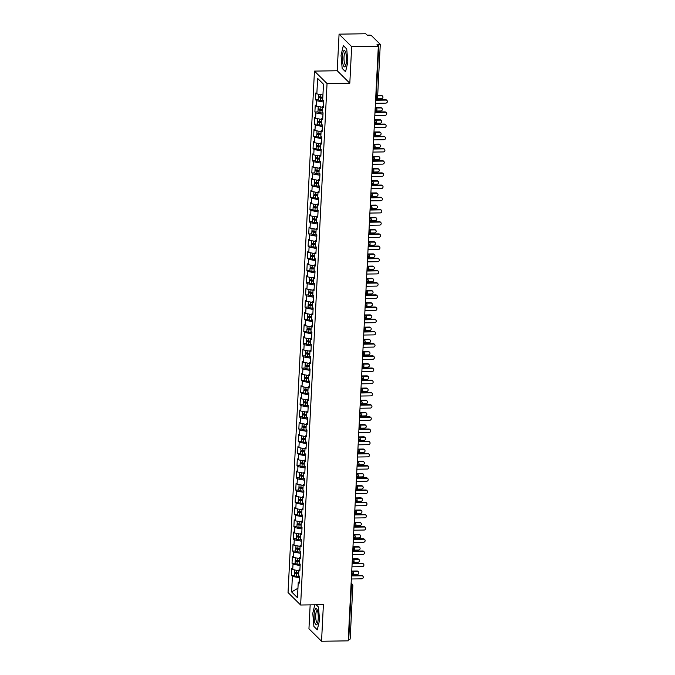<?xml version="1.0" encoding="UTF-8"?>
<svg xmlns="http://www.w3.org/2000/svg" width="675" height="675" viewBox="0 0 675 675"><rect width="100%" height="100%" fill="white"/><g stroke="black" fill="none" stroke-linecap="round" stroke-linejoin="round"><path stroke-width="1.01" d="M339.069 34.155L365.74 33.75L367.149 35.151L369.098 35.125A1.89 0.456 2.9 0 1 371.402 35.564L380.211 44.288A1.89 0.456 2.9 0 1 380.278 44.415L377.57 97.748A1.89 0.456 2.9 0 1 376.161 98.12L378.861 44.786L376.912 44.812L378.329 46.221L351.667 46.626L339.069 34.155L337.222 70.748L314.449 71.103L288.039 592.54L300.628 605.011L327.046 83.565L314.449 71.103M310.163 604.859L308.948 628.779L321.545 641.25L348.207 640.845L378.329 46.221M291.414 575.454L292.393 576.416L291.608 591.908L297.464 597.704L298.249 582.221L299.219 583.183L299.565 576.357L298.595 575.387L298.865 570.021L299.843 570.983L300.189 564.157L299.211 563.186L299.481 557.82L300.459 558.79L300.805 551.956L299.827 550.994L300.097 545.628L301.075 546.59L301.421 539.764L300.442 538.793L300.721 533.427L301.691 534.398L302.037 527.563L301.067 526.601L301.337 521.227L302.316 522.197L302.662 515.362L301.683 514.401L301.953 509.034L302.932 509.996L303.277 503.17L302.299 502.2L302.569 496.834L303.548 497.804L303.893 490.97L302.915 490.008L303.193 484.642L304.163 485.603L304.509 478.778L303.539 477.807L303.809 472.441L304.779 473.403L305.125 466.577L304.155 465.607L304.425 460.24L305.404 461.211L305.75 454.376L304.771 453.414L305.041 448.048L306.02 449.01L306.366 442.184L305.387 441.214L305.657 435.847L306.636 436.818L306.982 429.983L306.003 429.022L306.281 423.647L307.252 424.617L307.598 417.783L306.627 416.821L306.897 411.455L307.876 412.417L308.222 405.591L307.243 404.62L307.513 399.254L308.492 400.224L308.838 393.39L307.859 392.428L308.129 387.062L309.108 388.024L309.454 381.198L308.475 380.227L308.753 374.861L309.724 375.832L310.07 368.997L309.099 368.027L309.369 362.661L310.348 363.631L310.694 356.797L309.715 355.835L309.985 350.468L310.964 351.43L311.31 344.604L310.331 343.634L310.601 338.268L311.58 339.238L311.926 332.404L310.947 331.442L311.226 326.076L312.196 327.038L312.542 320.212L311.572 319.241L311.842 313.875L312.812 314.837L313.158 308.011L312.188 307.041L312.457 301.674L313.436 302.645L313.782 295.81L312.803 294.848L313.073 289.482L314.052 290.444L314.398 283.618L313.419 282.648L313.689 277.282L314.668 278.252L315.014 271.418L314.035 270.456L314.314 265.081L315.284 266.051L315.63 259.217L314.66 258.255L314.93 252.889L315.908 253.851L316.254 247.025L315.276 246.054L315.546 240.688L316.524 241.658L316.87 234.824L315.892 233.862L316.162 228.496L317.14 229.458L317.486 222.632L316.507 221.662L316.786 216.295L317.756 217.257L318.102 210.431L317.132 209.461L317.402 204.095L318.381 205.065L318.727 198.231L317.748 197.269L318.018 191.903L318.997 192.864L319.343 186.038L318.364 185.068L318.634 179.702L319.613 180.672L319.958 173.838L318.98 172.876L319.258 167.501L320.228 168.472L320.574 161.637L319.604 160.675L319.874 155.309L320.844 156.271L321.19 149.445L320.22 148.475L320.49 143.108L321.469 144.079L321.815 137.244L320.836 136.282L321.106 130.916L322.085 131.878L322.431 125.052L321.452 124.082L321.722 118.716L322.701 119.686L323.047 112.852L322.076 111.881L322.346 106.515L323.317 107.485L323.663 100.651L322.692 99.689L323.477 84.198L317.621 78.401L316.837 93.892L315.858 92.922L315.512 99.757L316.491 100.718L316.221 106.085L315.242 105.123L314.896 111.949L315.875 112.919L315.596 118.285L314.626 117.323L314.28 124.149L315.25 125.12L314.98 130.486L314.002 129.516L313.656 136.35L314.634 137.312L314.364 142.678L313.386 141.716L313.04 148.542L314.018 149.512L313.748 154.879L312.77 153.908L312.424 160.743L313.402 161.705L313.124 167.071L312.154 166.109L311.808 172.943L312.778 173.905L312.508 179.272L311.529 178.31L311.183 185.136L312.162 186.106L311.892 191.472L310.913 190.502L310.567 197.336L311.546 198.298L311.276 203.664L310.298 202.703L309.952 209.528L310.93 210.499L310.652 215.865L309.682 214.895L309.336 221.729L310.306 222.699L310.036 228.066L309.066 227.095L308.72 233.93L309.69 234.892L309.42 240.258L308.441 239.296L308.095 246.122L309.074 247.092L308.804 252.458L307.825 251.488L307.479 258.323L308.458 259.284L308.188 264.651L307.209 263.689L306.863 270.515L307.842 271.485L307.564 276.851L306.593 275.889L306.248 282.715L307.218 283.686L306.948 289.052L305.969 288.082L305.623 294.916L306.602 295.878L306.332 301.244L305.353 300.282L305.007 307.108L305.986 308.078L305.716 313.445L304.737 312.474L304.391 319.309L305.37 320.271L305.092 325.645L304.121 324.675L303.775 331.509L304.746 332.471L304.476 337.837L303.497 336.876L303.151 343.702L304.13 344.672L303.86 350.038L302.881 349.068L302.535 355.902L303.514 356.864L303.244 362.23L302.265 361.268L301.919 368.094L302.898 369.065L302.619 374.431L301.649 373.469L301.303 380.295L302.273 381.265L302.003 386.632L301.033 385.661L300.687 392.496L301.657 393.457L301.387 398.824L300.409 397.862L300.063 404.688L301.042 405.658L300.772 411.024L299.793 410.054L299.447 416.888L300.426 417.85L300.156 423.225L299.177 422.255L298.831 429.089L299.801 430.051L299.531 435.417L298.561 434.455L298.215 441.281L299.185 442.252L298.915 447.618L297.937 446.648L297.591 453.482L298.569 454.444L298.299 459.81L297.321 458.848L296.975 465.674L297.953 466.644L297.683 472.011L296.705 471.04L296.359 477.875L297.337 478.845L297.059 484.211L296.089 483.241L295.743 490.075L296.713 491.037L296.443 496.403L295.464 495.442L295.118 502.267L296.097 503.238L295.827 508.604L294.848 507.634L294.502 514.468L295.481 515.43L295.211 520.796L294.233 519.834L293.887 526.66L294.865 527.631L294.587 532.997L293.617 532.035L293.271 538.861L294.241 539.831L293.971 545.197L293.001 544.227L292.655 551.062L293.625 552.023L293.355 557.39L292.376 556.428L292.03 563.254L293.009 564.224L292.739 569.59L291.76 568.62L291.414 575.454L294.477 575.404M292.739 569.59L298.831 570.755M293.009 564.224L300.113 565.583M298.249 582.221L299.287 581.833M293.355 557.39L299.447 558.554M293.625 552.023L300.729 553.382M298.865 570.021L299.911 569.641M293.971 545.197L300.063 546.362M294.241 539.831L301.345 541.19M299.481 557.82L300.527 557.44M294.587 532.997L300.679 534.161M294.865 527.631L301.97 528.989M300.097 545.628L301.143 545.24M295.211 520.796L301.295 521.961M295.481 515.43L302.586 516.788M300.721 533.427L301.759 533.048M295.827 508.604L301.919 509.768M296.097 503.238L303.202 504.596M301.337 521.227L302.383 520.847M296.443 496.403L302.535 497.568M296.713 491.037L303.817 492.396M301.953 509.034L302.999 508.655M297.059 484.211L303.151 485.376M297.337 478.845L304.442 480.203M302.569 496.834L303.615 496.454M297.683 472.011L303.767 473.175M297.953 466.644L305.058 468.003M303.193 484.642L304.231 484.253M298.299 459.81L304.391 460.974M298.569 454.444L305.674 455.802M303.809 472.441L304.855 472.061M298.915 447.618L305.007 448.782M299.185 442.252L306.29 443.61M304.425 460.24L305.471 459.861M299.531 435.417L305.623 436.582M299.801 430.051L306.914 431.409M305.041 448.048L306.087 447.66M300.156 423.225L306.239 424.389M300.426 417.85L307.53 419.209M305.657 435.847L306.703 435.468M300.772 411.024L306.863 412.189M301.042 405.658L308.146 407.017M306.281 423.647L307.319 423.267M301.387 398.824L307.479 399.988M301.657 393.457L308.762 394.816M306.897 411.455L307.943 411.075M302.003 386.632L308.095 387.796M302.273 381.265L309.386 382.624M307.513 399.254L308.559 398.874M302.619 374.431L308.711 375.595M302.898 369.065L310.002 370.423M308.129 387.062L309.175 386.674M303.244 362.23L309.327 363.395M303.514 356.864L310.618 358.223M308.753 374.861L309.791 374.482M303.86 350.038L309.952 351.202M304.13 344.672L311.234 346.03M309.369 362.661L310.416 362.281M304.476 337.837L310.567 339.002M304.746 332.471L311.85 333.83M309.985 350.468L311.032 350.08M305.092 325.645L311.183 326.81M305.37 320.271L312.474 321.629M310.601 338.268L311.648 337.888M305.716 313.445L311.799 314.609M305.986 308.078L313.09 309.437M311.226 326.076L312.263 325.688M306.332 301.244L312.424 302.408M306.602 295.878L313.706 297.236M311.842 313.875L312.888 313.495M306.948 289.052L313.04 290.216M307.218 283.686L314.322 285.044M312.457 301.674L313.504 301.295M307.564 276.851L313.656 278.016M307.842 271.485L314.947 272.843M313.073 289.482L314.12 289.094M308.188 264.651L314.272 265.815M308.458 259.284L315.562 260.643M313.689 277.282L314.736 276.902M308.804 252.458L314.896 253.623M309.074 247.092L316.178 248.451M314.314 265.081L315.352 264.701M309.42 240.258L315.512 241.422M309.69 234.892L316.794 236.25M314.93 252.889L315.976 252.509M310.036 228.066L316.128 229.23M310.306 222.699L317.419 224.058M315.546 240.688L316.592 240.308M310.652 215.865L316.744 217.029M310.93 210.499L318.035 211.857M316.162 228.496L317.208 228.108M311.276 203.664L317.36 204.829M311.546 198.298L318.651 199.657M316.786 216.295L317.824 215.916M311.892 191.472L317.984 192.637M312.162 186.106L319.267 187.464M317.402 204.095L318.448 203.715M312.508 179.272L318.6 180.436M312.778 173.905L319.882 175.264M318.018 191.903L319.064 191.514M313.124 167.071L319.216 168.244M313.402 161.705L320.507 163.063M318.634 179.702L319.68 179.322M313.748 154.879L319.832 156.043M314.018 149.512L321.123 150.871M319.258 167.501L320.296 167.122M314.364 142.678L320.456 143.843M314.634 137.312L321.739 138.67M319.874 155.309L320.92 154.929M314.98 130.486L321.072 131.65M315.25 125.12L322.355 126.478M320.49 143.108L321.536 142.729M315.596 118.285L321.688 119.45M315.875 112.919L322.979 114.278M321.106 130.916L322.152 130.528M316.221 106.085L322.304 107.249M316.491 100.718L323.595 102.077M321.722 118.716L322.768 118.336M378.861 44.786A1.89 0.456 2.9 0 0 380.278 44.415M316.837 93.892L322.928 95.057M317.621 78.401L323.46 84.409M322.346 106.515L323.384 106.135M350.089 638.913A1.89 0.456 -177.1 0 1 350.148 639.039A1.89 0.456 -177.1 0 1 348.739 639.411L348.275 639.419M337.222 70.748L349.81 83.219L351.667 46.626M349.81 83.219L327.046 83.565M321.545 641.25L323.392 604.657L300.628 605.011M345.566 71.778L347.844 62.058L346.722 48.963L343.322 45.605L341.044 55.325L342.166 68.411L345.566 71.778L342.166 68.411L341.044 55.325L343.322 45.605L346.722 48.963L347.844 62.058L345.566 71.778M318.448 607.002L316.195 604.766L318.448 607.002L319.57 620.089L318.448 607.002M317.292 629.809L319.57 620.089L317.292 629.809L313.9 626.442L317.292 629.809M312.778 613.356L313.9 626.442L312.778 613.356L314.778 604.792L312.778 613.356M291.608 591.908L297.945 588.229M292.393 576.416L299.498 577.775M315.512 99.757L318.575 99.706M376.895 109.882A1.89 0.456 -177.1 0 1 376.954 110.008A1.89 0.456 -177.1 0 1 375.536 110.379L375.081 110.379M375.19 108.118A1.89 0.481 89.1 0 1 375.536 110.379A1.89 0.481 89.1 0 1 375.098 111.738C375.992 111.021 375.114 113.071 376.954 110.008L376.954 110.008A1.89 1.89 0 0 0 376.397 108.565L375.233 107.409M314.896 111.949L317.95 111.907M314.28 124.149L317.334 124.099M313.656 136.35L316.718 136.299M313.04 148.542L316.102 148.5M312.424 160.743L315.478 160.692M311.808 172.943L314.862 172.893M311.183 185.136L314.246 185.093M310.567 197.336L313.63 197.286M309.952 209.528L313.014 209.486M309.336 221.729L312.39 221.678M308.72 233.93L311.774 233.879M308.095 246.122L311.158 246.08M307.479 258.323L310.542 258.272M306.863 270.515L309.918 270.473M306.248 282.715L309.302 282.673M305.623 294.916L308.686 294.865M305.007 307.108L308.07 307.066M304.391 319.309L307.446 319.258M303.775 331.509L306.83 331.459M303.151 343.702L306.214 343.659M302.535 355.902L305.598 355.852M301.919 368.094L304.982 368.052M301.303 380.295L304.358 380.244M300.687 392.496L303.742 392.445M300.063 404.688L303.126 404.646M299.447 416.888L302.51 416.838M298.831 429.089L301.885 429.038M298.215 441.281L301.269 441.239M297.591 453.482L300.653 453.431M296.975 465.674L300.038 465.632M296.359 477.875L299.413 477.824M295.743 490.075L298.797 490.025M295.118 502.267L298.181 502.225M294.502 514.468L297.565 514.417M293.887 526.66L296.941 526.618M293.271 538.861L296.325 538.819M292.655 551.062L295.709 551.011M292.03 563.254L295.093 563.212M376.27 122.074A1.89 0.456 -177.1 0 1 376.329 122.2A1.89 0.456 -177.1 0 1 374.92 122.572L374.456 122.58M374.574 120.319A1.89 0.481 89.1 0 1 374.92 122.572A1.89 0.481 89.1 0 1 374.482 123.93C375.376 123.221 374.498 125.272 376.329 122.209A1.89 0.456 -177.1 0 1 376.329 122.209A1.89 1.89 0 0 0 375.773 120.766L374.608 119.61M375.654 134.274A1.89 0.456 -177.1 0 1 375.713 134.401A1.89 0.456 -177.1 0 1 374.304 134.772L373.84 134.781M373.958 132.511A1.89 0.481 89.1 0 1 374.304 134.772A1.89 0.481 89.1 0 1 373.866 136.131C374.76 135.422 373.882 137.472 375.713 134.401L375.713 134.401A1.89 1.89 0 0 0 375.157 132.958L373.992 131.811M375.038 146.475A1.89 0.456 -177.1 0 1 375.098 146.593A1.89 0.456 -177.1 0 1 373.68 146.964L373.224 146.973M373.343 144.712A1.89 0.481 89.1 0 1 373.68 146.964A1.89 0.481 89.1 0 1 373.241 148.331C374.144 147.614 373.267 149.664 375.098 146.602A1.89 0.456 -177.1 0 1 375.098 146.602A1.89 1.89 0 0 0 374.541 145.159L373.376 144.003M374.423 158.667A1.89 0.456 -177.1 0 1 374.482 158.794A1.89 0.456 -177.1 0 1 373.064 159.165L372.608 159.173M372.718 156.912A1.89 0.481 89.1 0 1 373.064 159.165A1.89 0.481 89.1 0 1 372.625 160.523C373.52 159.815 372.642 161.865 374.482 158.794L374.482 158.794A1.89 1.89 0 0 0 373.925 157.359L372.76 156.203M373.798 170.868A1.89 0.456 -177.1 0 1 373.866 170.994A1.89 0.456 -177.1 0 1 372.448 171.366L371.993 171.374M372.102 169.104A1.89 0.481 89.1 0 1 372.448 171.366A1.89 0.481 89.1 0 1 372.009 172.724C372.904 172.007 372.026 174.057 373.866 170.994L373.866 170.994A1.89 1.89 0 0 0 373.3 169.552L372.136 168.404M373.182 183.068A1.89 0.456 -177.1 0 1 373.241 183.187A1.89 0.456 -177.1 0 1 371.832 183.558L371.368 183.566M371.486 181.305A1.89 0.481 89.1 0 1 371.832 183.558A1.89 0.481 89.1 0 1 371.393 184.925C372.288 184.207 371.41 186.258 373.241 183.195A1.89 0.456 -177.1 0 1 373.241 183.195A1.89 1.89 0 0 0 372.684 181.752L371.52 180.596M372.566 195.261A1.89 0.456 -177.1 0 1 372.625 195.387A1.89 0.456 -177.1 0 1 371.208 195.758L370.752 195.767M370.87 193.497A1.89 0.481 89.1 0 1 371.208 195.758A1.89 0.481 89.1 0 1 370.769 197.117C371.672 196.408 370.794 198.458 372.625 195.387L372.625 195.387A1.89 1.89 0 0 0 372.068 193.944L370.904 192.797M371.95 207.461A1.89 0.456 -177.1 0 1 372.009 207.579A1.89 0.456 -177.1 0 1 372.009 207.588A1.89 0.456 -177.1 0 1 370.592 207.959L370.136 207.959M371.334 219.653A1.89 0.456 -177.1 0 1 371.393 219.78A1.89 0.456 -177.1 0 1 369.976 220.151L369.52 220.16M369.63 217.898A1.89 0.481 89.1 0 1 369.976 220.151A1.89 0.481 89.1 0 1 369.537 221.51C370.432 220.801 369.554 222.851 371.393 219.788A1.89 0.456 -177.1 0 1 371.393 219.788A1.89 1.89 0 0 0 370.837 218.346L369.664 217.19M370.71 231.854A1.89 0.456 -177.1 0 1 370.769 231.981A1.89 0.456 -177.1 0 1 369.36 232.352L368.896 232.36M369.014 230.091A1.89 0.481 89.1 0 1 369.36 232.352A1.89 0.481 89.1 0 1 368.921 233.71C369.816 233.002 368.938 235.052 370.769 231.981L370.769 231.981A1.89 1.89 0 0 0 370.212 230.538L369.048 229.39M370.094 244.055A1.89 0.456 -177.1 0 1 370.153 244.173A1.89 0.456 -177.1 0 1 368.744 244.544L368.28 244.552M368.398 242.291A1.89 0.481 89.1 0 1 368.744 244.544A1.89 0.481 89.1 0 1 368.297 245.911C369.2 245.194 368.322 247.244 370.153 244.181A1.89 0.456 -177.1 0 1 370.153 244.181A1.89 1.89 0 0 0 369.596 242.738L368.432 241.582M369.478 256.247A1.89 0.456 -177.1 0 1 369.537 256.373A1.89 0.456 -177.1 0 1 368.12 256.745L367.664 256.753M367.782 254.492A1.89 0.481 89.1 0 1 368.12 256.745A1.89 0.481 89.1 0 1 367.681 258.103C368.584 257.394 367.706 259.445 369.537 256.373L369.537 256.373A1.89 1.89 0 0 0 368.98 254.939L367.816 253.783M368.862 268.448A1.89 0.456 -177.1 0 1 368.921 268.574A1.89 0.456 -177.1 0 1 367.504 268.945L367.048 268.945M367.158 266.684A1.89 0.481 89.1 0 1 367.504 268.945A1.89 0.481 89.1 0 1 367.065 270.304C367.959 269.587 367.082 271.637 368.921 268.574L368.921 268.574A1.89 1.89 0 0 0 368.364 267.131L367.2 265.975M368.238 280.648A1.89 0.456 -177.1 0 1 368.297 280.766A1.89 0.456 -177.1 0 1 366.888 281.137L366.424 281.146M366.542 278.885A1.89 0.481 89.1 0 1 366.888 281.137A1.89 0.481 89.1 0 1 366.449 282.496C367.343 281.787 366.466 283.837 368.297 280.775A1.89 0.456 -177.1 0 1 368.297 280.775A1.89 1.89 0 0 0 367.74 279.332L366.576 278.176M367.622 292.84A1.89 0.456 -177.1 0 1 367.681 292.967A1.89 0.456 -177.1 0 1 366.272 293.338L365.808 293.347M365.926 291.077A1.89 0.481 89.1 0 1 366.272 293.338A1.89 0.481 89.1 0 1 365.833 294.697C366.727 293.988 365.85 296.038 367.681 292.967L367.681 292.967A1.89 1.89 0 0 0 367.124 291.524L365.96 290.377M367.006 305.041A1.89 0.456 -177.1 0 1 367.065 305.159A1.89 0.456 -177.1 0 1 367.065 305.168A1.89 0.456 -177.1 0 1 365.648 305.539L365.192 305.539M366.39 317.233A1.89 0.456 -177.1 0 1 366.449 317.36A1.89 0.456 -177.1 0 1 365.032 317.731L364.576 317.739M364.686 315.478A1.89 0.481 89.1 0 1 365.032 317.731A1.89 0.481 89.1 0 1 364.593 319.089C365.487 318.381 364.61 320.431 366.449 317.368A1.89 0.456 -177.1 0 1 366.449 317.368A1.89 1.89 0 0 0 365.892 315.925L364.728 314.769M365.766 329.434A1.89 0.456 -177.1 0 1 365.833 329.56A1.89 0.456 -177.1 0 1 364.416 329.932L363.96 329.94M364.07 327.67A1.89 0.481 89.1 0 1 364.416 329.932A1.89 0.481 89.1 0 1 363.977 331.29C364.871 330.581 363.994 332.632 365.833 329.56L365.833 329.56A1.89 1.89 0 0 0 365.268 328.118L364.103 326.97M365.15 341.634A1.89 0.456 -177.1 0 1 365.209 341.752A1.89 0.456 -177.1 0 1 363.8 342.124L363.336 342.132M363.454 339.871A1.89 0.481 89.1 0 1 363.8 342.124A1.89 0.481 89.1 0 1 363.361 343.491C364.255 342.773 363.378 344.824 365.209 341.761A1.89 0.456 -177.1 0 1 365.209 341.761A1.89 1.89 0 0 0 364.652 340.318L363.488 339.162M364.534 353.827A1.89 0.456 -177.1 0 1 364.593 353.953A1.89 0.456 -177.1 0 1 363.175 354.324L362.72 354.333M362.838 352.063A1.89 0.481 89.1 0 1 363.175 354.324A1.89 0.481 89.1 0 1 362.737 355.683C363.639 354.974 362.762 357.024 364.593 353.953L364.593 353.953A1.89 1.89 0 0 0 364.036 352.519L362.872 351.363M363.918 366.027A1.89 0.456 -177.1 0 1 363.977 366.154A1.89 0.456 -177.1 0 1 362.559 366.525L362.104 366.525M362.213 364.264A1.89 0.481 89.1 0 1 362.559 366.525A1.89 0.481 89.1 0 1 362.121 367.883C363.015 367.166 362.146 369.217 363.977 366.154L363.977 366.154A1.89 1.89 0 0 0 363.42 364.711L362.256 363.555M363.302 378.228A1.89 0.456 -177.1 0 1 363.361 378.346A1.89 0.456 -177.1 0 1 361.943 378.717L361.488 378.726M361.598 376.464A1.89 0.481 89.1 0 1 361.943 378.717A1.89 0.481 89.1 0 1 361.505 380.076C362.399 379.367 361.522 381.417 363.361 378.354A1.89 0.456 -177.1 0 1 363.361 378.354A1.89 1.89 0 0 0 362.804 376.912L361.631 375.756M362.677 390.42A1.89 0.456 -177.1 0 1 362.737 390.547A1.89 0.456 -177.1 0 1 361.327 390.918L360.863 390.926M360.982 388.657A1.89 0.481 89.1 0 1 361.327 390.918A1.89 0.481 89.1 0 1 360.889 392.276C361.783 391.567 360.906 393.618 362.737 390.547L362.737 390.547A1.89 1.89 0 0 0 362.18 389.104L361.015 387.956M362.062 402.621A1.89 0.456 -177.1 0 1 362.121 402.739A1.89 0.456 -177.1 0 1 362.121 402.747A1.89 0.456 -177.1 0 1 360.712 403.11L360.248 403.118M361.446 414.813A1.89 0.456 -177.1 0 1 361.505 414.939A1.89 0.456 -177.1 0 1 360.087 415.311L359.632 415.319M359.741 413.058A1.89 0.481 89.1 0 1 360.087 415.311A1.89 0.481 89.1 0 1 359.648 416.669C360.543 415.96 359.674 418.011 361.505 414.939L361.505 414.939A1.89 1.89 0 0 0 360.948 413.505L359.783 412.349M360.83 427.013A1.89 0.456 -177.1 0 1 360.889 427.14A1.89 0.456 -177.1 0 1 359.471 427.511L359.016 427.52M359.125 425.25A1.89 0.481 89.1 0 1 359.471 427.511A1.89 0.481 89.1 0 1 359.032 428.87C359.927 428.152 359.049 430.203 360.889 427.14L360.889 427.14A1.89 1.89 0 0 0 360.332 425.697L359.168 424.55M360.205 439.214A1.89 0.456 -177.1 0 1 360.264 439.332A1.89 0.456 -177.1 0 1 358.855 439.703L358.391 439.712M358.509 437.451A1.89 0.481 89.1 0 1 358.855 439.703A1.89 0.481 89.1 0 1 358.417 441.07C359.311 440.353 358.433 442.403 360.264 439.341A1.89 0.456 -177.1 0 1 360.264 439.341A1.89 1.89 0 0 0 359.707 437.898L358.543 436.742M359.589 451.406A1.89 0.456 -177.1 0 1 359.648 451.533A1.89 0.456 -177.1 0 1 358.239 451.904L357.775 451.913M357.893 449.643A1.89 0.481 89.1 0 1 358.239 451.904A1.89 0.481 89.1 0 1 357.792 453.263C358.695 452.554 357.817 454.604 359.648 451.533L359.648 451.533A1.89 1.89 0 0 0 359.092 450.09L357.927 448.943M358.973 463.607A1.89 0.456 -177.1 0 1 359.032 463.725A1.89 0.456 -177.1 0 1 357.615 464.105L357.159 464.105M357.277 461.843A1.89 0.481 89.1 0 1 357.615 464.105A1.89 0.481 89.1 0 1 357.176 465.463C358.079 464.746 357.202 466.796 359.032 463.733A1.89 0.456 -177.1 0 1 359.032 463.733A1.89 1.89 0 0 0 358.476 462.291L357.311 461.135M358.358 475.799A1.89 0.456 -177.1 0 1 358.417 475.926A1.89 0.456 -177.1 0 1 356.999 476.297L356.543 476.305M356.653 474.044A1.89 0.481 89.1 0 1 356.999 476.297A1.89 0.481 89.1 0 1 356.56 477.655C357.455 476.947 356.577 478.997 358.417 475.934A1.89 0.456 -177.1 0 1 358.417 475.934A1.89 1.89 0 0 0 357.86 474.491L356.695 473.335M357.733 488A1.89 0.456 -177.1 0 1 357.801 488.126A1.89 0.456 -177.1 0 1 356.383 488.498L355.927 488.506M356.037 486.236A1.89 0.481 89.1 0 1 356.383 488.498A1.89 0.481 89.1 0 1 355.944 489.856C356.839 489.147 355.961 491.197 357.792 488.126A1.89 0.456 -177.1 0 1 357.792 488.126A1.89 1.89 0 0 0 357.235 486.683L356.071 485.536M357.117 500.2A1.89 0.456 -177.1 0 1 357.176 500.318A1.89 0.456 -177.1 0 1 357.176 500.327A1.89 0.456 -177.1 0 1 355.767 500.69L355.303 500.698M356.501 512.392A1.89 0.456 -177.1 0 1 356.56 512.519A1.89 0.456 -177.1 0 1 355.143 512.89L354.687 512.899M354.805 510.638A1.89 0.481 89.1 0 1 355.143 512.89A1.89 0.481 89.1 0 1 354.704 514.249C355.607 513.54 354.729 515.59 356.56 512.519L356.56 512.519A1.89 1.89 0 0 0 356.003 511.085L354.839 509.929M355.885 524.593A1.89 0.456 -177.1 0 1 355.944 524.72A1.89 0.456 -177.1 0 1 354.527 525.091L354.071 525.099M354.181 522.83A1.89 0.481 89.1 0 1 354.527 525.091A1.89 0.481 89.1 0 1 354.088 526.449C354.983 525.732 354.113 527.783 355.944 524.72L355.944 524.72A1.89 1.89 0 0 0 355.387 523.277L354.223 522.121M355.261 536.794A1.89 0.456 -177.1 0 1 355.328 536.912A1.89 0.456 -177.1 0 1 353.911 537.283L353.455 537.292M353.565 535.03A1.89 0.481 89.1 0 1 353.911 537.283A1.89 0.481 89.1 0 1 353.472 538.642C354.367 537.933 353.489 539.983 355.328 536.92A1.89 0.456 -177.1 0 1 355.328 536.92A1.89 1.89 0 0 0 354.772 535.477L353.599 534.322M354.645 548.986A1.89 0.456 -177.1 0 1 354.704 549.112A1.89 0.456 -177.1 0 1 353.295 549.484L352.831 549.492M352.949 547.222A1.89 0.481 89.1 0 1 353.295 549.484A1.89 0.481 89.1 0 1 352.856 550.842C353.751 550.133 352.873 552.184 354.704 549.112L354.704 549.112A1.89 1.89 0 0 0 354.147 547.67L352.983 546.522M354.029 561.187A1.89 0.456 -177.1 0 1 354.088 561.305A1.89 0.456 -177.1 0 1 352.679 561.684L352.215 561.684M352.333 559.423A1.89 0.481 89.1 0 1 352.679 561.684A1.89 0.481 89.1 0 1 352.232 563.043C353.135 562.326 352.257 564.376 354.088 561.313A1.89 0.456 -177.1 0 1 354.088 561.313A1.89 1.89 0 0 0 353.531 559.87L352.367 558.714M353.413 573.379A1.89 0.456 -177.1 0 1 353.472 573.505A1.89 0.456 -177.1 0 1 352.055 573.877L351.599 573.885M351.709 571.624A1.89 0.481 89.1 0 1 352.055 573.877A1.89 0.481 89.1 0 1 351.616 575.235C352.51 574.526 351.641 576.577 353.472 573.514A1.89 0.456 -177.1 0 1 353.472 573.514A1.89 1.89 0 0 0 352.915 572.071L351.751 570.915M375.435 103.292L385.779 103.132A1.578 1.477 134.7 0 0 386.961 100.491A1.578 1.477 134.7 0 0 385.931 100.086L385.526 99.681A1.578 1.477 -45.3 0 1 386.556 100.086L386.961 100.491M375.612 99.832L385.526 99.681M375.595 100.246L385.931 100.086M322.785 97.808L320.355 97.436L322.312 97.183M322.768 98.213L320.667 97.993A2.514 0.616 -177.1 0 1 318.777 97.462A2.514 0.616 -177.1 0 1 318.693 97.293L318.566 99.858A2.514 0.616 2.9 0 0 318.642 100.027A2.514 0.616 2.9 0 0 320.532 100.558L323.654 100.879M318.693 97.293A2.514 0.616 -177.1 0 1 319.714 96.862M322.81 97.234L320.709 97.023A2.514 0.616 -177.1 0 1 318.819 96.483A2.514 0.616 -177.1 0 1 318.743 96.322L318.845 94.272M381.527 95.723L381.113 95.318A1.578 1.477 -45.3 0 1 382.143 95.723L382.556 96.128A1.578 1.477 134.7 0 0 381.527 95.723L377.671 95.782M377.156 98.837L381.375 98.769A1.578 1.477 134.7 0 0 382.556 96.128M381.113 95.318L377.696 95.369M374.819 115.492L385.163 115.332A1.578 1.477 134.7 0 0 386.345 112.691A1.578 1.477 134.7 0 0 385.315 112.278L384.91 111.873A1.578 1.477 -45.3 0 1 385.94 112.286L386.345 112.691M374.996 112.025L384.91 111.873M374.971 112.438L385.315 112.278M374.203 127.685L384.539 127.524A1.578 1.477 134.7 0 0 385.729 124.883A1.578 1.477 134.7 0 0 384.699 124.478L384.286 124.073A1.578 1.477 -45.3 0 1 385.315 124.478L385.729 124.883M374.38 124.225L384.286 124.073M374.355 124.639L384.699 124.478M373.587 139.885L383.923 139.725A1.578 1.477 134.7 0 0 385.113 137.084A1.578 1.477 134.7 0 0 384.083 136.679L383.67 136.274A1.578 1.477 -45.3 0 1 384.699 136.679L385.113 137.084M373.756 136.426L383.67 136.274M373.739 136.831L384.083 136.679M372.963 152.086L383.307 151.926A1.578 1.477 134.7 0 0 384.488 149.276A1.578 1.477 134.7 0 0 383.459 148.871L383.054 148.466A1.578 1.477 -45.3 0 1 384.083 148.871L384.488 149.276M373.14 148.618L383.054 148.466M373.123 149.032L383.459 148.871M322.169 110L319.739 109.637L321.697 109.384M322.144 110.405L320.043 110.194A2.514 0.616 -177.1 0 1 318.153 109.662A2.514 0.616 -177.1 0 1 318.077 109.493L317.942 112.058A2.514 0.616 2.9 0 0 318.026 112.219A2.514 0.616 2.9 0 0 319.916 112.759L323.038 113.071M318.077 109.493A2.514 0.616 -177.1 0 1 319.098 109.055M322.194 109.434L320.093 109.215A2.514 0.616 -177.1 0 1 318.203 108.683A2.514 0.616 -177.1 0 1 318.127 108.515L318.229 106.473M380.911 107.916L380.498 107.511A1.578 1.477 -45.3 0 1 381.527 107.916L381.94 108.321A1.578 1.477 134.7 0 0 380.911 107.916L375.815 108M376.54 111.029L380.751 110.97A1.578 1.477 134.7 0 0 381.94 108.321M380.498 107.511L375.41 107.595M321.553 122.2L319.123 121.829L321.081 121.576M321.528 122.605L319.427 122.394A2.514 0.616 -177.1 0 1 317.537 121.854A2.514 0.616 -177.1 0 1 317.461 121.694L317.326 124.251A2.514 0.616 2.9 0 0 317.41 124.419A2.514 0.616 2.9 0 0 319.3 124.951L322.422 125.272M317.461 121.694A2.514 0.616 -177.1 0 1 318.482 121.255M321.578 121.627L319.477 121.416A2.514 0.616 -177.1 0 1 317.587 120.884A2.514 0.616 -177.1 0 1 317.503 120.715L317.613 118.673M380.287 120.116L379.882 119.711A1.578 1.477 -45.3 0 1 380.911 120.116L381.324 120.521A1.578 1.477 134.7 0 0 380.287 120.116L375.199 120.192M375.924 123.23L380.135 123.162A1.578 1.477 134.7 0 0 381.324 120.521M379.882 119.711L374.794 119.787M320.929 134.393L318.499 134.03L320.465 133.777M320.912 134.806L318.811 134.587A2.514 0.616 -177.1 0 1 316.921 134.055A2.514 0.616 -177.1 0 1 316.837 133.886L316.71 136.451A2.514 0.616 2.9 0 0 316.786 136.612A2.514 0.616 2.9 0 0 318.684 137.152L321.798 137.464M316.837 133.886A2.514 0.616 -177.1 0 1 317.866 133.447M320.962 133.827L318.862 133.616A2.514 0.616 -177.1 0 1 316.972 133.076A2.514 0.616 -177.1 0 1 316.887 132.916L316.997 130.866M379.671 132.317L379.266 131.912A1.578 1.477 -45.3 0 1 380.295 132.317L380.7 132.722A1.578 1.477 134.7 0 0 379.671 132.317L374.583 132.393M375.308 135.43L379.519 135.363A1.578 1.477 134.7 0 0 380.7 132.722M379.266 131.912L374.169 131.988M320.313 146.593L317.883 146.23L319.84 145.969M320.296 146.998L318.195 146.787A2.514 0.616 -177.1 0 1 316.305 146.247A2.514 0.616 -177.1 0 1 316.221 146.087L316.094 148.643A2.514 0.616 2.9 0 0 316.17 148.812A2.514 0.616 2.9 0 0 318.06 149.344L321.182 149.664M316.221 146.087A2.514 0.616 -177.1 0 1 317.25 145.648M320.347 146.019L318.246 145.808A2.514 0.616 -177.1 0 1 316.347 145.277A2.514 0.616 -177.1 0 1 316.271 145.108L316.373 143.066M379.055 144.509L378.641 144.104A1.578 1.477 -45.3 0 1 379.679 144.509L380.084 144.914A1.578 1.477 134.7 0 0 379.055 144.509L373.967 144.585M374.684 147.623L378.903 147.563A1.578 1.477 134.7 0 0 380.084 144.914M378.641 144.104L373.553 144.18M346.486 60.716A8.184 2.084 -90.9 0 0 345.279 51.393A8.184 2.084 -90.9 0 0 342.394 56.666A8.184 2.084 -90.9 0 0 343.238 65.095A8.184 2.084 -90.9 0 0 345.499 65.956A8.184 2.084 -90.9 0 0 346.486 60.716M345.735 52.566A6.193 1.578 -90.9 0 0 345.457 52.473A6.193 1.578 -90.9 0 0 344.005 57.139A6.193 1.578 -90.9 0 0 345.651 64.867A6.193 1.578 -90.9 0 0 345.921 64.766M318.22 618.747A8.184 2.084 -90.9 0 0 317.014 609.424A8.184 2.084 -90.9 0 0 314.128 614.697A8.184 2.084 -90.9 0 0 314.972 623.126A8.184 2.084 -90.9 0 0 317.233 623.987A8.184 2.084 -90.9 0 0 318.22 618.747M317.469 610.605A6.193 1.578 -90.9 0 0 317.191 610.504A6.193 1.578 -90.9 0 0 315.731 615.17A6.193 1.578 -90.9 0 0 317.377 622.898A6.193 1.578 -90.9 0 0 317.655 622.797M372.347 164.278L382.691 164.118A1.578 1.477 134.7 0 0 383.873 161.477A1.578 1.477 134.7 0 0 382.843 161.072L382.438 160.667A1.578 1.477 -45.3 0 1 383.468 161.072L383.873 161.477M372.524 160.819L382.438 160.667M372.499 161.232L382.843 161.072M319.697 158.794L317.267 158.422L319.224 158.169M319.672 159.199L317.571 158.979A2.514 0.616 -177.1 0 1 315.681 158.448A2.514 0.616 -177.1 0 1 315.605 158.287L315.478 160.844A2.514 0.616 2.9 0 0 315.554 161.013A2.514 0.616 2.9 0 0 317.444 161.544L320.566 161.865M315.605 158.287A2.514 0.616 -177.1 0 1 316.626 157.849M319.722 158.22L317.621 158.009A2.514 0.616 -177.1 0 1 315.731 157.469A2.514 0.616 -177.1 0 1 315.655 157.309L315.757 155.258M378.439 156.71L378.025 156.305A1.578 1.477 -45.3 0 1 379.055 156.71L379.468 157.115A1.578 1.477 134.7 0 0 378.439 156.71L373.343 156.786M374.068 159.823L378.278 159.756A1.578 1.477 134.7 0 0 379.468 157.115M378.025 156.305L372.938 156.381M371.731 176.479L382.075 176.318A1.578 1.477 134.7 0 0 383.257 173.678A1.578 1.477 134.7 0 0 382.227 173.273L381.814 172.868A1.578 1.477 -45.3 0 1 382.843 173.273L383.257 173.678M371.908 173.019L381.814 172.868M371.883 173.424L382.227 173.273M371.115 188.671L381.451 188.519A1.578 1.477 134.7 0 0 382.641 185.87A1.578 1.477 134.7 0 0 381.611 185.465L381.198 185.06A1.578 1.477 -45.3 0 1 382.227 185.465L382.641 185.87M371.284 185.212L381.198 185.06M371.267 185.625L381.611 185.465M370.491 200.872L380.835 200.711A1.578 1.477 134.7 0 0 382.016 198.07A1.578 1.477 134.7 0 0 380.987 197.665L380.582 197.26A1.578 1.477 -45.3 0 1 381.611 197.665L382.016 198.07M370.668 197.412L380.582 197.26M370.651 197.826L380.987 197.665M369.875 213.072L380.219 212.912A1.578 1.477 134.7 0 0 381.4 210.271A1.578 1.477 134.7 0 0 380.371 209.857L379.966 209.453A1.578 1.477 -45.3 0 1 380.995 209.866L381.4 210.271M370.052 209.604L379.966 209.453M370.027 210.018L380.371 209.857M319.081 170.986L316.651 170.623L318.608 170.37M319.056 171.391L316.955 171.18A2.514 0.616 -177.1 0 1 315.065 170.648A2.514 0.616 -177.1 0 1 314.989 170.48L314.854 173.045A2.514 0.616 2.9 0 0 314.938 173.205A2.514 0.616 2.9 0 0 316.828 173.745L319.95 174.057M314.989 170.48A2.514 0.616 -177.1 0 1 316.01 170.041M319.106 170.421L317.005 170.201A2.514 0.616 -177.1 0 1 315.115 169.67A2.514 0.616 -177.1 0 1 315.039 169.501L315.141 167.459M377.823 168.902L377.409 168.497A1.578 1.477 -45.3 0 1 378.439 168.91L378.852 169.315A1.578 1.477 134.7 0 0 377.823 168.902L372.727 168.986M373.452 172.015L377.663 171.956A1.578 1.477 134.7 0 0 378.852 169.315M377.409 168.497L372.322 168.581M318.457 183.187L316.035 182.815L317.993 182.562M318.44 183.592L316.339 183.381A2.514 0.616 -177.1 0 1 314.449 182.841A2.514 0.616 -177.1 0 1 314.364 182.68L314.238 185.237A2.514 0.616 2.9 0 0 314.322 185.406A2.514 0.616 2.9 0 0 316.212 185.937L319.326 186.258M314.364 182.68A2.514 0.616 -177.1 0 1 315.394 182.242M318.49 182.613L316.389 182.402A2.514 0.616 -177.1 0 1 314.499 181.87A2.514 0.616 -177.1 0 1 314.415 181.702L314.525 179.66M377.198 181.102L376.793 180.697A1.578 1.477 -45.3 0 1 377.823 181.102L378.228 181.507A1.578 1.477 134.7 0 0 377.198 181.102L372.111 181.178M372.836 184.216L377.047 184.148A1.578 1.477 134.7 0 0 378.228 181.507M376.793 180.697L371.697 180.773M317.841 195.387L315.411 195.016L317.368 194.763M317.824 195.792L315.723 195.573A2.514 0.616 -177.1 0 1 313.833 195.041A2.514 0.616 -177.1 0 1 313.748 194.873L313.622 197.438A2.514 0.616 2.9 0 0 313.698 197.598A2.514 0.616 2.9 0 0 315.588 198.138L318.71 198.45M313.748 194.873A2.514 0.616 -177.1 0 1 314.778 194.442M317.874 194.813L315.773 194.602A2.514 0.616 -177.1 0 1 313.883 194.062A2.514 0.616 -177.1 0 1 313.799 193.902L313.9 191.852M376.582 193.303L376.177 192.898A1.578 1.477 -45.3 0 1 377.207 193.303L377.612 193.708A1.578 1.477 134.7 0 0 376.582 193.303L371.495 193.379M372.212 196.417L376.431 196.349A1.578 1.477 134.7 0 0 377.612 193.708M376.177 192.898L371.081 192.974M317.225 207.579L314.795 207.217L316.752 206.963M317.208 207.984L315.107 207.773A2.514 0.616 -177.1 0 1 313.208 207.242A2.514 0.616 -177.1 0 1 313.132 207.073L313.006 209.638A2.514 0.616 2.9 0 0 313.082 209.798A2.514 0.616 2.9 0 0 314.972 210.33L318.094 210.651M313.132 207.073A2.514 0.616 -177.1 0 1 314.153 206.634M317.25 207.014L315.149 206.795A2.514 0.616 -177.1 0 1 313.259 206.263A2.514 0.616 -177.1 0 1 313.183 206.094L313.284 204.053M375.967 205.495L375.553 205.09A1.578 1.477 -45.3 0 1 376.582 205.495L376.996 205.9A1.578 1.477 134.7 0 0 375.967 205.495L370.879 205.571M371.596 208.609L375.806 208.55A1.578 1.477 134.7 0 0 376.996 205.9M375.553 205.09L370.465 205.166M369.259 225.264L379.603 225.104A1.578 1.477 134.7 0 0 380.784 222.463A1.578 1.477 134.7 0 0 379.755 222.058L379.342 221.653A1.578 1.477 -45.3 0 1 380.371 222.058L380.784 222.463M369.436 221.805L379.342 221.653M369.411 222.218L379.755 222.058M368.643 237.465L378.979 237.305A1.578 1.477 134.7 0 0 380.168 234.664A1.578 1.477 134.7 0 0 379.139 234.259L378.726 233.854A1.578 1.477 -45.3 0 1 379.755 234.259L380.168 234.664M368.82 234.006L378.726 233.854M368.795 234.411L379.139 234.259M368.018 249.657L378.363 249.505A1.578 1.477 134.7 0 0 379.552 246.856A1.578 1.477 134.7 0 0 378.515 246.451L378.11 246.046A1.578 1.477 -45.3 0 1 379.139 246.451L379.552 246.856M368.196 246.198L378.11 246.046M368.179 246.611L378.515 246.451M367.402 261.858L377.747 261.698A1.578 1.477 134.7 0 0 378.928 259.057A1.578 1.477 134.7 0 0 377.899 258.652L377.494 258.247A1.578 1.477 -45.3 0 1 378.523 258.652L378.928 259.057M367.58 258.398L377.494 258.247M367.563 258.812L377.899 258.652M366.787 274.058L377.131 273.898A1.578 1.477 134.7 0 0 378.312 271.257A1.578 1.477 134.7 0 0 377.283 270.844L376.869 270.439A1.578 1.477 -45.3 0 1 377.907 270.852L378.312 271.257M366.964 270.591L376.869 270.439M366.938 271.004L377.283 270.844M316.609 219.78L314.179 219.409L316.136 219.156M316.583 220.185L314.483 219.974A2.514 0.616 -177.1 0 1 312.593 219.434A2.514 0.616 -177.1 0 1 312.517 219.274L312.382 221.83A2.514 0.616 2.9 0 0 312.466 221.999A2.514 0.616 2.9 0 0 314.356 222.531L317.478 222.851M312.517 219.274A2.514 0.616 -177.1 0 1 313.538 218.835M316.634 219.206L314.533 218.995A2.514 0.616 -177.1 0 1 312.643 218.455A2.514 0.616 -177.1 0 1 312.567 218.295L312.668 216.253M375.351 217.696L374.937 217.291A1.578 1.477 -45.3 0 1 375.967 217.696L376.38 218.101A1.578 1.477 134.7 0 0 375.351 217.696L370.254 217.772M370.98 220.809L375.19 220.742A1.578 1.477 134.7 0 0 376.38 218.101M374.937 217.291L369.849 217.367M315.984 231.972L313.563 231.609L315.52 231.356M315.968 232.377L313.867 232.166A2.514 0.616 -177.1 0 1 311.977 231.635A2.514 0.616 -177.1 0 1 311.901 231.466L311.766 234.031A2.514 0.616 2.9 0 0 311.85 234.191A2.514 0.616 2.9 0 0 313.74 234.731L316.862 235.043M311.901 231.466A2.514 0.616 -177.1 0 1 312.922 231.027M316.018 231.407L313.917 231.196A2.514 0.616 -177.1 0 1 312.027 230.656A2.514 0.616 -177.1 0 1 311.943 230.496L312.052 228.445M374.726 229.888L374.321 229.483A1.578 1.477 -45.3 0 1 375.351 229.897L375.756 230.302A1.578 1.477 134.7 0 0 374.726 229.888L369.638 229.972M370.364 233.01L374.574 232.942A1.578 1.477 134.7 0 0 375.756 230.302M374.321 229.483L369.233 229.567M315.368 244.173L312.938 243.802L314.896 243.548M315.352 244.578L313.251 244.367A2.514 0.616 -177.1 0 1 311.361 243.827A2.514 0.616 -177.1 0 1 311.276 243.667L311.15 246.223A2.514 0.616 2.9 0 0 311.226 246.392A2.514 0.616 2.9 0 0 313.116 246.923L316.238 247.244M311.276 243.667A2.514 0.616 -177.1 0 1 312.306 243.228M315.402 243.599L313.301 243.388A2.514 0.616 -177.1 0 1 311.411 242.857A2.514 0.616 -177.1 0 1 311.327 242.688L311.428 240.646M374.11 242.089L373.705 241.684A1.578 1.477 -45.3 0 1 374.735 242.089L375.14 242.494A1.578 1.477 134.7 0 0 374.11 242.089L369.023 242.165M369.74 245.202L373.958 245.143A1.578 1.477 134.7 0 0 375.14 242.494M373.705 241.684L368.609 241.76M314.752 256.373L312.323 256.002L314.28 255.749M314.736 256.778L312.635 256.559A2.514 0.616 -177.1 0 1 310.745 256.027A2.514 0.616 -177.1 0 1 310.66 255.859L310.534 258.424A2.514 0.616 2.9 0 0 310.61 258.593A2.514 0.616 2.9 0 0 312.5 259.124L315.622 259.445M310.66 255.859A2.514 0.616 -177.1 0 1 311.681 255.428M314.778 255.8L312.677 255.589A2.514 0.616 -177.1 0 1 310.787 255.049A2.514 0.616 -177.1 0 1 310.711 254.888L310.812 252.838M373.494 254.289L373.081 253.884A1.578 1.477 -45.3 0 1 374.11 254.289L374.524 254.694A1.578 1.477 134.7 0 0 373.494 254.289L368.407 254.365M369.124 257.403L373.343 257.335A1.578 1.477 134.7 0 0 374.524 254.694M373.081 253.884L367.993 253.96M314.137 268.566L311.707 268.203L313.664 267.95M314.111 268.971L312.01 268.76A2.514 0.616 -177.1 0 1 310.12 268.228A2.514 0.616 -177.1 0 1 310.044 268.059L309.909 270.624A2.514 0.616 2.9 0 0 309.994 270.785A2.514 0.616 2.9 0 0 311.884 271.325L315.006 271.637M310.044 268.059A2.514 0.616 -177.1 0 1 311.065 267.621M314.162 268L312.061 267.781A2.514 0.616 -177.1 0 1 310.171 267.249A2.514 0.616 -177.1 0 1 310.095 267.081L310.196 265.039M372.878 266.482L372.465 266.077A1.578 1.477 -45.3 0 1 373.494 266.482L373.908 266.887A1.578 1.477 134.7 0 0 372.878 266.482L367.782 266.566M368.508 269.595L372.718 269.536A1.578 1.477 134.7 0 0 373.908 266.887M372.465 266.077L367.377 266.161M366.171 286.251L376.507 286.099A1.578 1.477 134.7 0 0 377.696 283.449A1.578 1.477 134.7 0 0 376.667 283.044L376.253 282.639A1.578 1.477 -45.3 0 1 377.283 283.044L377.696 283.449M366.348 282.791L376.253 282.639M366.323 283.205L376.667 283.044M313.521 280.766L311.091 280.395L313.048 280.142M313.495 281.171L311.394 280.96A2.514 0.616 -177.1 0 1 309.504 280.42A2.514 0.616 -177.1 0 1 309.428 280.26L309.293 282.817A2.514 0.616 2.9 0 0 309.378 282.985A2.514 0.616 2.9 0 0 311.268 283.517L314.39 283.837M309.428 280.26A2.514 0.616 -177.1 0 1 310.449 279.821M313.546 280.192L311.445 279.982A2.514 0.616 -177.1 0 1 309.555 279.45A2.514 0.616 -177.1 0 1 309.471 279.281L309.58 277.239M372.254 278.682L371.849 278.277A1.578 1.477 -45.3 0 1 372.878 278.682L373.283 279.087A1.578 1.477 134.7 0 0 372.254 278.682L367.166 278.758M367.892 281.796L372.102 281.728A1.578 1.477 134.7 0 0 373.283 279.087M371.849 278.277L366.761 278.353M365.555 298.451L375.891 298.291A1.578 1.477 134.7 0 0 377.08 295.65A1.578 1.477 134.7 0 0 376.051 295.245L375.637 294.84A1.578 1.477 -45.3 0 1 376.667 295.245L377.08 295.65M365.723 294.992L375.637 294.84M365.707 295.405L376.051 295.245M312.896 292.958L310.466 292.596L312.432 292.343M312.879 293.372L310.778 293.152A2.514 0.616 -177.1 0 1 308.888 292.621A2.514 0.616 -177.1 0 1 308.804 292.452L308.677 295.017A2.514 0.616 2.9 0 0 308.753 295.177A2.514 0.616 2.9 0 0 310.652 295.718L313.765 296.03M308.804 292.452A2.514 0.616 -177.1 0 1 309.833 292.013M312.93 292.393L310.829 292.182A2.514 0.616 -177.1 0 1 308.939 291.642A2.514 0.616 -177.1 0 1 308.855 291.482L308.964 289.432M371.638 290.883L371.233 290.478A1.578 1.477 -45.3 0 1 372.262 290.883L372.668 291.288A1.578 1.477 134.7 0 0 371.638 290.883L366.55 290.959M367.276 293.996L371.486 293.929A1.578 1.477 134.7 0 0 372.668 291.288M371.233 290.478L366.137 290.554M364.93 310.652L375.275 310.492A1.578 1.477 134.7 0 0 376.456 307.842A1.578 1.477 134.7 0 0 375.427 307.437L375.022 307.032A1.578 1.477 -45.3 0 1 376.051 307.437L376.456 307.842M365.108 307.184L375.022 307.032M365.091 307.598L375.427 307.437M312.28 305.159L309.85 304.796L311.808 304.543M312.263 305.564L310.163 305.353A2.514 0.616 -177.1 0 1 308.273 304.813A2.514 0.616 -177.1 0 1 308.188 304.653L308.062 307.218A2.514 0.616 2.9 0 0 308.137 307.378A2.514 0.616 2.9 0 0 310.027 307.91L313.149 308.23M308.188 304.653A2.514 0.616 -177.1 0 1 309.218 304.214M312.314 304.594L310.213 304.374A2.514 0.616 -177.1 0 1 308.315 303.843A2.514 0.616 -177.1 0 1 308.239 303.674L308.34 301.632M371.022 303.075L370.609 302.67A1.578 1.477 -45.3 0 1 371.647 303.075L372.052 303.48A1.578 1.477 134.7 0 0 371.022 303.075L365.934 303.151M366.652 306.188L370.87 306.129A1.578 1.477 134.7 0 0 372.052 303.48M370.609 302.67L365.521 302.746M364.314 322.844L374.659 322.684A1.578 1.477 134.7 0 0 375.84 320.043A1.578 1.477 134.7 0 0 374.811 319.638L374.406 319.233A1.578 1.477 -45.3 0 1 375.435 319.638L375.84 320.043M364.492 319.385L374.406 319.233M364.466 319.798L374.811 319.638M311.664 317.36L309.234 316.988L311.192 316.735M311.639 317.765L309.538 317.545A2.514 0.616 -177.1 0 1 307.648 317.014A2.514 0.616 -177.1 0 1 307.572 316.853L307.446 319.41A2.514 0.616 2.9 0 0 307.522 319.579A2.514 0.616 2.9 0 0 309.412 320.11L312.533 320.431M307.572 316.853A2.514 0.616 -177.1 0 1 308.593 316.415M311.69 316.786L309.589 316.575A2.514 0.616 -177.1 0 1 307.699 316.035A2.514 0.616 -177.1 0 1 307.623 315.875L307.724 313.833M370.406 315.276L369.993 314.871A1.578 1.477 -45.3 0 1 371.022 315.276L371.436 315.681A1.578 1.477 134.7 0 0 370.406 315.276L365.31 315.352M366.036 318.389L370.246 318.322A1.578 1.477 134.7 0 0 371.436 315.681M369.993 314.871L364.905 314.947M363.698 335.045L374.043 334.884A1.578 1.477 134.7 0 0 375.224 332.243A1.578 1.477 134.7 0 0 374.195 331.838L373.781 331.433A1.578 1.477 -45.3 0 1 374.811 331.838L375.224 332.243M363.876 331.585L373.781 331.433M363.85 331.99L374.195 331.838M311.048 329.552L308.618 329.189L310.576 328.936M311.023 329.957L308.922 329.746A2.514 0.616 -177.1 0 1 307.032 329.214A2.514 0.616 -177.1 0 1 306.956 329.046L306.821 331.611A2.514 0.616 2.9 0 0 306.906 331.771A2.514 0.616 2.9 0 0 308.796 332.311L311.918 332.623M306.956 329.046A2.514 0.616 -177.1 0 1 307.977 328.607M311.074 328.987L308.973 328.767A2.514 0.616 -177.1 0 1 307.083 328.236A2.514 0.616 -177.1 0 1 307.007 328.075L307.108 326.025M369.782 327.468L369.377 327.063A1.578 1.477 -45.3 0 1 370.406 327.476L370.82 327.881A1.578 1.477 134.7 0 0 369.782 327.468L364.694 327.552M365.42 330.59L369.63 330.522A1.578 1.477 134.7 0 0 370.82 327.881M369.377 327.063L364.289 327.147M363.082 347.237L373.418 347.085A1.578 1.477 134.7 0 0 374.608 344.436A1.578 1.477 134.7 0 0 373.579 344.031L373.165 343.626A1.578 1.477 -45.3 0 1 374.195 344.031L374.608 344.436M363.251 343.777L373.165 343.626M363.234 344.191L373.579 344.031M310.424 341.752L308.002 341.381L309.96 341.128M310.407 342.157L308.306 341.947A2.514 0.616 -177.1 0 1 306.416 341.407A2.514 0.616 -177.1 0 1 306.332 341.246L306.205 343.803A2.514 0.616 2.9 0 0 306.29 343.972A2.514 0.616 2.9 0 0 308.18 344.503L311.293 344.824M306.332 341.246A2.514 0.616 -177.1 0 1 307.361 340.808M310.458 341.179L308.357 340.968A2.514 0.616 -177.1 0 1 306.467 340.436A2.514 0.616 -177.1 0 1 306.382 340.267L306.492 338.226M369.166 339.668L368.761 339.263A1.578 1.477 -45.3 0 1 369.79 339.668L370.195 340.073A1.578 1.477 134.7 0 0 369.166 339.668L364.078 339.744M364.804 342.782L369.014 342.714A1.578 1.477 134.7 0 0 370.195 340.073M368.761 339.263L363.665 339.339M362.458 359.438L372.802 359.277A1.578 1.477 134.7 0 0 373.984 356.636A1.578 1.477 134.7 0 0 372.954 356.231L372.549 355.826A1.578 1.477 -45.3 0 1 373.579 356.231L373.984 356.636M362.635 355.978L372.549 355.826M362.618 356.392L372.954 356.231M309.808 353.953L307.378 353.582L309.336 353.329M309.791 354.358L307.69 354.139A2.514 0.616 -177.1 0 1 305.8 353.607A2.514 0.616 -177.1 0 1 305.716 353.438L305.589 356.003A2.514 0.616 2.9 0 0 305.665 356.172A2.514 0.616 2.9 0 0 307.555 356.704L310.677 357.024M305.716 353.438A2.514 0.616 -177.1 0 1 306.745 353.008M309.842 353.379L307.741 353.168A2.514 0.616 -177.1 0 1 305.851 352.628A2.514 0.616 -177.1 0 1 305.767 352.468L305.868 350.418M368.55 351.869L368.145 351.464A1.578 1.477 -45.3 0 1 369.174 351.869L369.579 352.274A1.578 1.477 134.7 0 0 368.55 351.869L363.462 351.945M364.179 354.983L368.398 354.915A1.578 1.477 134.7 0 0 369.579 352.274M368.145 351.464L363.049 351.54M361.842 371.638L372.187 371.478A1.578 1.477 134.7 0 0 373.368 368.837A1.578 1.477 134.7 0 0 372.338 368.423L371.933 368.018A1.578 1.477 -45.3 0 1 372.963 368.432L373.368 368.837M362.019 368.17L371.933 368.018M361.994 368.584L372.338 368.423M309.192 366.145L306.762 365.782L308.72 365.529M309.175 366.55L307.074 366.339A2.514 0.616 -177.1 0 1 305.176 365.808A2.514 0.616 -177.1 0 1 305.1 365.639L304.973 368.204A2.514 0.616 2.9 0 0 305.049 368.364A2.514 0.616 2.9 0 0 306.939 368.904L310.061 369.217M305.1 365.639A2.514 0.616 -177.1 0 1 306.121 365.2M309.218 365.58L307.117 365.361A2.514 0.616 -177.1 0 1 305.227 364.829A2.514 0.616 -177.1 0 1 305.151 364.66L305.252 362.618M367.934 364.061L367.521 363.656A1.578 1.477 -45.3 0 1 368.55 364.061L368.963 364.466A1.578 1.477 134.7 0 0 367.934 364.061L362.846 364.146M363.563 367.175L367.774 367.116A1.578 1.477 134.7 0 0 368.963 364.466M367.521 363.656L362.433 363.741M361.226 383.83L371.571 383.67A1.578 1.477 134.7 0 0 372.752 381.029A1.578 1.477 134.7 0 0 371.723 380.624L371.309 380.219A1.578 1.477 -45.3 0 1 372.338 380.624L372.752 381.029M361.403 380.371L371.309 380.219M361.378 380.784L371.723 380.624M308.576 378.346L306.146 377.975L308.104 377.722M308.551 378.751L306.45 378.54A2.514 0.616 -177.1 0 1 304.56 378A2.514 0.616 -177.1 0 1 304.484 377.84L304.349 380.396A2.514 0.616 2.9 0 0 304.433 380.565A2.514 0.616 2.9 0 0 306.323 381.097L309.445 381.417M304.484 377.84A2.514 0.616 -177.1 0 1 305.505 377.401M308.602 377.772L306.501 377.561A2.514 0.616 -177.1 0 1 304.611 377.03A2.514 0.616 -177.1 0 1 304.535 376.861L304.636 374.819M367.318 376.262L366.905 375.857A1.578 1.477 -45.3 0 1 367.934 376.262L368.348 376.667A1.578 1.477 134.7 0 0 367.318 376.262L362.222 376.338M362.948 379.375L367.158 379.308A1.578 1.477 134.7 0 0 368.348 376.667M366.905 375.857L361.817 375.933M360.61 396.031L370.946 395.871A1.578 1.477 134.7 0 0 372.136 393.23A1.578 1.477 134.7 0 0 371.107 392.825L370.693 392.42A1.578 1.477 -45.3 0 1 371.723 392.825L372.136 393.23M360.779 392.572L370.693 392.42M360.762 392.977L371.107 392.825M307.952 390.538L305.53 390.175L307.488 389.922M307.935 390.952L305.834 390.732A2.514 0.616 -177.1 0 1 303.944 390.201A2.514 0.616 -177.1 0 1 303.868 390.032L303.733 392.597A2.514 0.616 2.9 0 0 303.817 392.757A2.514 0.616 2.9 0 0 305.707 393.297L308.829 393.609M303.868 390.032A2.514 0.616 -177.1 0 1 304.889 389.593M307.986 389.973L305.885 389.762A2.514 0.616 -177.1 0 1 303.995 389.222A2.514 0.616 -177.1 0 1 303.91 389.062L304.02 387.011M366.694 388.462L366.289 388.058A1.578 1.477 -45.3 0 1 367.318 388.462L367.723 388.868A1.578 1.477 134.7 0 0 366.694 388.462L361.606 388.538M362.332 391.576L366.542 391.508A1.578 1.477 134.7 0 0 367.723 388.868M366.289 388.058L361.201 388.133M359.986 408.232L370.33 408.071A1.578 1.477 134.7 0 0 371.52 405.422A1.578 1.477 134.7 0 0 370.482 405.017L370.077 404.612A1.578 1.477 -45.3 0 1 371.107 405.017L371.52 405.422M360.163 404.764L370.077 404.612M360.146 405.177L370.482 405.017M307.336 402.739L304.906 402.376L306.863 402.114M307.319 403.144L305.218 402.933A2.514 0.616 -177.1 0 1 303.328 402.393A2.514 0.616 -177.1 0 1 303.244 402.233L303.117 404.789A2.514 0.616 2.9 0 0 303.193 404.958A2.514 0.616 2.9 0 0 305.083 405.489L308.205 405.81M303.244 402.233A2.514 0.616 -177.1 0 1 304.273 401.794M307.37 402.165L305.269 401.954A2.514 0.616 -177.1 0 1 303.379 401.423A2.514 0.616 -177.1 0 1 303.294 401.254L303.396 399.212M366.078 400.655L365.673 400.25A1.578 1.477 -45.3 0 1 366.702 400.655L367.107 401.06A1.578 1.477 134.7 0 0 366.078 400.655L360.99 400.731M361.707 403.768L365.926 403.709A1.578 1.477 134.7 0 0 367.107 401.06M365.673 400.25L360.577 400.326M359.37 420.424L369.714 420.263A1.578 1.477 134.7 0 0 370.896 417.623A1.578 1.477 134.7 0 0 369.866 417.218L369.461 416.812A1.578 1.477 -45.3 0 1 370.491 417.218L370.896 417.623M359.547 416.964L369.461 416.812M359.53 417.378L369.866 417.218M306.72 414.939L304.29 414.568L306.248 414.315M306.703 415.344L304.602 415.125A2.514 0.616 -177.1 0 1 302.712 414.593A2.514 0.616 -177.1 0 1 302.628 414.433L302.501 416.99A2.514 0.616 2.9 0 0 302.577 417.158A2.514 0.616 2.9 0 0 304.467 417.69L307.589 418.011M302.628 414.433A2.514 0.616 -177.1 0 1 303.649 413.994M306.745 414.366L304.644 414.155A2.514 0.616 -177.1 0 1 302.754 413.615A2.514 0.616 -177.1 0 1 302.678 413.454L302.78 411.404M365.462 412.855L365.048 412.45A1.578 1.477 -45.3 0 1 366.078 412.855L366.491 413.26A1.578 1.477 134.7 0 0 365.462 412.855L360.374 412.931M361.091 415.969L365.31 415.901A1.578 1.477 134.7 0 0 366.491 413.26M365.048 412.45L359.961 412.526M358.754 432.624L369.098 432.464A1.578 1.477 134.7 0 0 370.28 429.823A1.578 1.477 134.7 0 0 369.25 429.418L368.837 429.013A1.578 1.477 -45.3 0 1 369.875 429.418L370.28 429.823M358.931 429.165L368.837 429.013M358.906 429.57L369.25 429.418M306.104 427.132L303.674 426.769L305.632 426.516M306.079 427.537L303.978 427.326A2.514 0.616 -177.1 0 1 302.088 426.794A2.514 0.616 -177.1 0 1 302.012 426.625L301.877 429.19A2.514 0.616 2.9 0 0 301.961 429.351A2.514 0.616 2.9 0 0 303.851 429.891L306.973 430.203M302.012 426.625A2.514 0.616 -177.1 0 1 303.033 426.187M306.129 426.566L304.028 426.347A2.514 0.616 -177.1 0 1 302.138 425.815A2.514 0.616 -177.1 0 1 302.062 425.647L302.164 423.605M364.846 425.048L364.433 424.642A1.578 1.477 -45.3 0 1 365.462 425.056L365.875 425.461A1.578 1.477 134.7 0 0 364.846 425.048L359.75 425.132M360.475 428.161L364.686 428.102A1.578 1.477 134.7 0 0 365.875 425.461M364.433 424.642L359.345 424.727M358.138 444.817L368.474 444.665A1.578 1.477 134.7 0 0 369.664 442.015A1.578 1.477 134.7 0 0 368.634 441.61L368.221 441.205A1.578 1.477 -45.3 0 1 369.25 441.61L369.664 442.015M358.315 441.357L368.221 441.205M358.29 441.771L368.634 441.61M305.488 439.332L303.058 438.961L305.016 438.708M305.463 439.737L303.362 439.526A2.514 0.616 -177.1 0 1 301.472 438.986A2.514 0.616 -177.1 0 1 301.396 438.826L301.261 441.382A2.514 0.616 2.9 0 0 301.345 441.551A2.514 0.616 2.9 0 0 303.235 442.083L306.357 442.403M301.396 438.826A2.514 0.616 -177.1 0 1 302.417 438.387M305.513 438.758L303.413 438.548A2.514 0.616 -177.1 0 1 301.523 438.016A2.514 0.616 -177.1 0 1 301.438 437.847L301.548 435.805M364.222 437.248L363.817 436.843A1.578 1.477 -45.3 0 1 364.846 437.248L365.251 437.653A1.578 1.477 134.7 0 0 364.222 437.248L359.134 437.324M359.859 440.362L364.07 440.294A1.578 1.477 134.7 0 0 365.251 437.653M363.817 436.843L358.729 436.919M357.522 457.017L367.858 456.857A1.578 1.477 134.7 0 0 369.048 454.216A1.578 1.477 134.7 0 0 368.018 453.811L367.605 453.406A1.578 1.477 -45.3 0 1 368.634 453.811L369.048 454.216M357.691 453.558L367.605 453.406M357.674 453.971L368.018 453.811M304.864 451.533L302.434 451.162L304.391 450.908M304.847 451.938L302.746 451.718A2.514 0.616 -177.1 0 1 300.856 451.187A2.514 0.616 -177.1 0 1 300.772 451.018L300.645 453.583A2.514 0.616 2.9 0 0 300.721 453.743A2.514 0.616 2.9 0 0 302.619 454.283L305.733 454.596M300.772 451.018A2.514 0.616 -177.1 0 1 301.801 450.588M304.898 450.959L302.797 450.748A2.514 0.616 -177.1 0 1 300.907 450.208A2.514 0.616 -177.1 0 1 300.822 450.048L300.932 447.998M363.606 449.449L363.201 449.044A1.578 1.477 -45.3 0 1 364.23 449.449L364.635 449.854A1.578 1.477 134.7 0 0 363.606 449.449L358.518 449.525M359.235 452.562L363.454 452.495A1.578 1.477 134.7 0 0 364.635 449.854M363.201 449.044L358.104 449.12M356.898 469.218L367.242 469.057A1.578 1.477 134.7 0 0 368.423 466.417A1.578 1.477 134.7 0 0 367.394 466.003L366.989 465.598A1.578 1.477 -45.3 0 1 368.018 466.012L368.423 466.417M357.075 465.75L366.989 465.598M357.058 466.163L367.394 466.003M304.248 463.725L301.818 463.362L303.775 463.109M304.231 464.13L302.13 463.919A2.514 0.616 -177.1 0 1 300.24 463.388A2.514 0.616 -177.1 0 1 300.156 463.219L300.029 465.784A2.514 0.616 2.9 0 0 300.105 465.944A2.514 0.616 2.9 0 0 301.995 466.484L305.117 466.796M300.156 463.219A2.514 0.616 -177.1 0 1 301.185 462.78M304.282 463.16L302.181 462.94A2.514 0.616 -177.1 0 1 300.282 462.409A2.514 0.616 -177.1 0 1 300.206 462.24L300.308 460.198M362.99 461.641L362.576 461.236A1.578 1.477 -45.3 0 1 363.614 461.641L364.019 462.046A1.578 1.477 134.7 0 0 362.99 461.641L357.902 461.725M358.619 464.754L362.838 464.695A1.578 1.477 134.7 0 0 364.019 462.046M362.576 461.236L357.488 461.312M356.282 481.41L366.626 481.25A1.578 1.477 134.7 0 0 367.808 478.609A1.578 1.477 134.7 0 0 366.778 478.204L366.373 477.799A1.578 1.477 -45.3 0 1 367.402 478.204L367.808 478.609M356.459 477.951L366.373 477.799M356.434 478.364L366.778 478.204M303.632 475.926L301.202 475.554L303.159 475.301M303.607 476.331L301.506 476.12A2.514 0.616 -177.1 0 1 299.616 475.58A2.514 0.616 -177.1 0 1 299.54 475.419L299.413 477.976A2.514 0.616 2.9 0 0 299.489 478.145A2.514 0.616 2.9 0 0 301.379 478.676L304.501 478.997M299.54 475.419A2.514 0.616 -177.1 0 1 300.561 474.981M303.657 475.352L301.556 475.141A2.514 0.616 -177.1 0 1 299.666 474.601A2.514 0.616 -177.1 0 1 299.59 474.441L299.692 472.399M362.374 473.842L361.96 473.437A1.578 1.477 -45.3 0 1 362.99 473.842L363.403 474.247A1.578 1.477 134.7 0 0 362.374 473.842L357.277 473.917M358.003 476.955L362.213 476.888A1.578 1.477 134.7 0 0 363.403 474.247M361.96 473.437L356.873 473.513M355.666 493.611L366.01 493.45A1.578 1.477 134.7 0 0 367.192 490.809A1.578 1.477 134.7 0 0 366.162 490.404L365.749 489.999A1.578 1.477 -45.3 0 1 366.778 490.404L367.192 490.809M355.843 490.151L365.749 489.999M355.818 490.556L366.162 490.404M303.016 488.118L300.586 487.755L302.543 487.502M302.991 488.523L300.89 488.312A2.514 0.616 -177.1 0 1 299 487.78A2.514 0.616 -177.1 0 1 298.924 487.612L298.789 490.177A2.514 0.616 2.9 0 0 298.873 490.337A2.514 0.616 2.9 0 0 300.763 490.877L303.885 491.189M298.924 487.612A2.514 0.616 -177.1 0 1 299.945 487.173M303.041 487.553L300.94 487.342A2.514 0.616 -177.1 0 1 299.05 486.802A2.514 0.616 -177.1 0 1 298.974 486.641L299.076 484.591M361.749 486.034L361.344 485.629A1.578 1.477 -45.3 0 1 362.374 486.042L362.787 486.447A1.578 1.477 134.7 0 0 361.749 486.034L356.662 486.118M357.387 489.156L361.598 489.088A1.578 1.477 134.7 0 0 362.787 486.447M361.344 485.629L356.257 485.713M355.05 505.803L365.386 505.651A1.578 1.477 134.7 0 0 366.576 503.002A1.578 1.477 134.7 0 0 365.546 502.597L365.133 502.192A1.578 1.477 -45.3 0 1 366.162 502.597L366.576 503.002M355.219 502.343L365.133 502.192M355.202 502.757L365.546 502.597M302.392 500.318L299.962 499.947L301.927 499.694M302.375 500.723L300.274 500.513A2.514 0.616 -177.1 0 1 298.384 499.972A2.514 0.616 -177.1 0 1 298.299 499.812L298.173 502.369A2.514 0.616 2.9 0 0 298.257 502.538A2.514 0.616 2.9 0 0 300.147 503.069L303.261 503.39M298.299 499.812A2.514 0.616 -177.1 0 1 299.329 499.373M302.425 499.745L300.324 499.534A2.514 0.616 -177.1 0 1 298.434 499.002A2.514 0.616 -177.1 0 1 298.35 498.833L298.46 496.792M361.133 498.234L360.728 497.829A1.578 1.477 -45.3 0 1 361.758 498.234L362.163 498.639A1.578 1.477 134.7 0 0 361.133 498.234L356.046 498.31M356.771 501.348L360.982 501.289A1.578 1.477 134.7 0 0 362.163 498.639M360.728 497.829L355.632 497.905M354.426 518.003L364.77 517.843A1.578 1.477 134.7 0 0 365.951 515.202A1.578 1.477 134.7 0 0 364.922 514.797L364.517 514.392A1.578 1.477 -45.3 0 1 365.546 514.797L365.951 515.202M354.603 514.544L364.517 514.392M354.586 514.958L364.922 514.797M301.776 512.519L299.346 512.148L301.303 511.895M301.759 512.924L299.658 512.705A2.514 0.616 -177.1 0 1 297.768 512.173A2.514 0.616 -177.1 0 1 297.683 512.004L297.557 514.569A2.514 0.616 2.9 0 0 297.633 514.738A2.514 0.616 2.9 0 0 299.523 515.27L302.645 515.59M297.683 512.004A2.514 0.616 -177.1 0 1 298.713 511.574M301.809 511.945L299.708 511.734A2.514 0.616 -177.1 0 1 297.818 511.194A2.514 0.616 -177.1 0 1 297.734 511.034L297.835 508.984M360.517 510.435L360.113 510.03A1.578 1.477 -45.3 0 1 361.142 510.435L361.547 510.84A1.578 1.477 134.7 0 0 360.517 510.435L355.43 510.511M356.147 513.548L360.366 513.481A1.578 1.477 134.7 0 0 361.547 510.84M360.113 510.03L355.016 510.106M353.81 530.204L364.154 530.044A1.578 1.477 134.7 0 0 365.335 527.403A1.578 1.477 134.7 0 0 364.306 526.989L363.901 526.584A1.578 1.477 -45.3 0 1 364.93 526.998L365.335 527.403M353.987 526.736L363.901 526.584M353.962 527.15L364.306 526.989M301.16 524.711L298.73 524.348L300.687 524.095M301.134 525.116L299.042 524.905A2.514 0.616 -177.1 0 1 297.143 524.374A2.514 0.616 -177.1 0 1 297.067 524.205L296.941 526.77A2.514 0.616 2.9 0 0 297.017 526.93A2.514 0.616 2.9 0 0 298.907 527.47L302.029 527.783M297.067 524.205A2.514 0.616 -177.1 0 1 298.088 523.766M301.185 524.146L299.084 523.927A2.514 0.616 -177.1 0 1 297.194 523.395A2.514 0.616 -177.1 0 1 297.118 523.226L297.219 521.184M359.902 522.627L359.488 522.222A1.578 1.477 -45.3 0 1 360.517 522.627L360.931 523.032A1.578 1.477 134.7 0 0 359.902 522.627L354.805 522.712M355.531 525.741L359.741 525.682A1.578 1.477 134.7 0 0 360.931 523.032M359.488 522.222L354.4 522.307M353.194 542.396L363.538 542.244A1.578 1.477 134.7 0 0 364.719 539.595A1.578 1.477 134.7 0 0 363.69 539.19L363.277 538.785A1.578 1.477 -45.3 0 1 364.306 539.19L364.719 539.595M353.371 538.937L363.277 538.785M353.346 539.35L363.69 539.19M300.544 536.912L298.114 536.541L300.071 536.288M300.518 537.317L298.418 537.106A2.514 0.616 -177.1 0 1 296.527 536.566A2.514 0.616 -177.1 0 1 296.452 536.406L296.317 538.962A2.514 0.616 2.9 0 0 296.401 539.131A2.514 0.616 2.9 0 0 298.291 539.663L301.413 539.983M296.452 536.406A2.514 0.616 -177.1 0 1 297.473 535.967M300.569 536.338L298.468 536.127A2.514 0.616 -177.1 0 1 296.578 535.596A2.514 0.616 -177.1 0 1 296.502 535.427L296.603 533.385M359.286 534.828L358.872 534.423A1.578 1.477 -45.3 0 1 359.902 534.828L360.315 535.233A1.578 1.477 134.7 0 0 359.286 534.828L354.189 534.904M354.915 537.941L359.125 537.874A1.578 1.477 134.7 0 0 360.315 535.233M358.872 534.423L353.784 534.499M352.578 554.597L362.914 554.437A1.578 1.477 134.7 0 0 364.103 551.796A1.578 1.477 134.7 0 0 363.074 551.391L362.661 550.986A1.578 1.477 -45.3 0 1 363.69 551.391L364.103 551.796M352.747 551.138L362.661 550.986M352.73 551.551L363.074 551.391M299.919 549.104L297.498 548.741L299.455 548.488M299.902 549.517L297.802 549.298A2.514 0.616 -177.1 0 1 295.912 548.767A2.514 0.616 -177.1 0 1 295.836 548.598L295.701 551.163A2.514 0.616 2.9 0 0 295.785 551.323A2.514 0.616 2.9 0 0 297.675 551.863L300.788 552.175M295.836 548.598A2.514 0.616 -177.1 0 1 296.857 548.167M299.953 548.539L297.852 548.328A2.514 0.616 -177.1 0 1 295.962 547.788A2.514 0.616 -177.1 0 1 295.878 547.627L295.988 545.577M358.661 547.028L358.256 546.623A1.578 1.477 -45.3 0 1 359.286 547.028L359.691 547.433A1.578 1.477 134.7 0 0 358.661 547.028L353.573 547.104M354.299 550.142L358.509 550.074A1.578 1.477 134.7 0 0 359.691 547.433M358.256 546.623L353.168 546.699M351.953 566.798L362.298 566.637A1.578 1.477 134.7 0 0 363.488 563.988A1.578 1.477 134.7 0 0 362.45 563.583L362.045 563.178A1.578 1.477 -45.3 0 1 363.074 563.583L363.488 563.988M352.131 563.33L362.045 563.178M352.114 563.743L362.45 563.583M299.303 561.305L296.873 560.942L298.831 560.689M299.287 561.71L297.186 561.499A2.514 0.616 -177.1 0 1 295.296 560.959A2.514 0.616 -177.1 0 1 295.211 560.798L295.085 563.363A2.514 0.616 2.9 0 0 295.161 563.524A2.514 0.616 2.9 0 0 297.051 564.055L300.173 564.376M295.211 560.798A2.514 0.616 -177.1 0 1 296.241 560.36M299.337 560.739L297.236 560.52A2.514 0.616 -177.1 0 1 295.346 559.988A2.514 0.616 -177.1 0 1 295.262 559.82L295.363 557.778M358.045 559.221L357.64 558.816A1.578 1.477 -45.3 0 1 358.67 559.221L359.075 559.626A1.578 1.477 134.7 0 0 358.045 559.221L352.957 559.297M353.675 562.334L357.893 562.275A1.578 1.477 134.7 0 0 359.075 559.626M357.64 558.816L352.544 558.892M351.337 578.99L361.682 578.829A1.578 1.477 134.7 0 0 362.863 576.188A1.578 1.477 134.7 0 0 361.834 575.783L361.429 575.378A1.578 1.477 -45.3 0 1 362.458 575.783L362.863 576.188M351.515 575.53L361.429 575.378M351.498 575.944L361.834 575.783M298.688 573.505L296.257 573.134L298.215 572.881M298.671 573.91L296.57 573.691A2.514 0.616 -177.1 0 1 294.68 573.159A2.514 0.616 -177.1 0 1 294.595 572.999L294.469 575.556A2.514 0.616 2.9 0 0 294.545 575.724A2.514 0.616 2.9 0 0 296.435 576.256L299.557 576.577M294.595 572.999A2.514 0.616 -177.1 0 1 295.616 572.56M298.713 572.932L296.612 572.721A2.514 0.616 -177.1 0 1 294.722 572.181A2.514 0.616 -177.1 0 1 294.646 572.02L294.747 569.978M357.429 571.421L357.016 571.016A1.578 1.477 -45.3 0 1 358.045 571.421L358.459 571.826A1.578 1.477 134.7 0 0 357.429 571.421L352.342 571.497M353.059 574.535L357.277 574.467A1.578 1.477 134.7 0 0 358.459 571.826M357.016 571.016L351.928 571.092M375.697 98.128L376.161 98.12A1.89 0.481 89.1 0 1 375.713 99.537A1.89 0.481 89.1 0 1 375.629 99.512L375.713 99.537A1.89 1.89 0 0 0 377.57 97.748M348.739 639.411L351.439 586.077L350.983 586.086M352.797 585.579A1.89 0.456 -177.1 0 1 352.856 585.706A1.89 0.456 -177.1 0 1 351.439 586.077A1.89 0.481 89.1 0 0 351.093 583.816M375.199 108.076A1.89 1.772 -45.3 0 1 376.397 108.565M374.574 120.277A1.89 1.772 -45.3 0 1 375.773 120.766M373.958 132.477A1.89 1.772 -45.3 0 1 375.157 132.958M373.343 144.669A1.89 1.772 -45.3 0 1 374.541 145.159M372.727 156.87A1.89 1.772 -45.3 0 1 373.925 157.359M372.102 169.062A1.89 1.772 -45.3 0 1 373.3 169.552M371.486 181.263A1.89 1.772 -45.3 0 1 372.684 181.752M370.87 193.463A1.89 1.772 -45.3 0 1 372.068 193.944M370.246 205.698A1.89 0.481 89.1 0 1 370.592 207.959A1.89 0.481 89.1 0 1 370.153 209.318A1.89 0.481 89.1 0 1 370.069 209.284M370.254 205.656A1.89 1.772 -45.3 0 1 371.452 206.145L370.288 204.989M369.63 217.856A1.89 1.772 -45.3 0 1 370.837 218.346M369.014 230.057A1.89 1.772 -45.3 0 1 370.212 230.538M368.398 242.249A1.89 1.772 -45.3 0 1 369.596 242.738M367.782 254.45A1.89 1.772 -45.3 0 1 368.98 254.939M367.166 266.642A1.89 1.772 -45.3 0 1 368.364 267.131M366.542 278.843A1.89 1.772 -45.3 0 1 367.74 279.332M365.926 291.043A1.89 1.772 -45.3 0 1 367.124 291.524M365.31 303.277A1.89 0.481 89.1 0 1 365.648 305.539A1.89 0.481 89.1 0 1 365.209 306.897A1.89 0.481 89.1 0 1 365.124 306.863M365.31 303.235A1.89 1.772 -45.3 0 1 366.508 303.725L365.344 302.569M364.694 315.436A1.89 1.772 -45.3 0 1 365.892 315.925M364.07 327.628A1.89 1.772 -45.3 0 1 365.268 328.118M363.454 339.829A1.89 1.772 -45.3 0 1 364.652 340.318M362.838 352.029A1.89 1.772 -45.3 0 1 364.036 352.519M362.222 364.222A1.89 1.772 -45.3 0 1 363.42 364.711M361.598 376.422A1.89 1.772 -45.3 0 1 362.804 376.912M360.982 388.623A1.89 1.772 -45.3 0 1 362.18 389.104M360.366 400.857A1.89 0.481 89.1 0 1 360.712 403.11A1.89 0.481 89.1 0 1 360.264 404.477A1.89 0.481 89.1 0 1 360.18 404.443M360.366 400.815A1.89 1.772 -45.3 0 1 361.564 401.304L360.399 400.148M359.75 413.016A1.89 1.772 -45.3 0 1 360.948 413.505M359.134 425.208A1.89 1.772 -45.3 0 1 360.332 425.697M358.509 437.408A1.89 1.772 -45.3 0 1 359.707 437.898M357.893 449.609A1.89 1.772 -45.3 0 1 359.092 450.09M357.277 461.801A1.89 1.772 -45.3 0 1 358.476 462.291M356.662 474.002A1.89 1.772 -45.3 0 1 357.86 474.491M356.037 486.202A1.89 1.772 -45.3 0 1 357.235 486.683M355.421 498.437A1.89 0.481 89.1 0 1 355.767 500.69A1.89 0.481 89.1 0 1 355.328 502.057A1.89 0.481 89.1 0 1 355.236 502.023M355.421 498.395A1.89 1.772 -45.3 0 1 356.619 498.884L355.455 497.728M354.805 510.595A1.89 1.772 -45.3 0 1 356.003 511.085M354.189 522.788A1.89 1.772 -45.3 0 1 355.387 523.277M353.565 534.988A1.89 1.772 -45.3 0 1 354.772 535.477M352.949 547.189A1.89 1.772 -45.3 0 1 354.147 547.67M352.333 559.381A1.89 1.772 -45.3 0 1 353.531 559.87M351.717 571.582A1.89 1.772 -45.3 0 1 352.915 572.071M351.093 583.774A1.89 1.772 -45.3 0 1 352.299 584.263L351.127 583.116M320.709 97.023L320.836 94.652M320.532 100.558L320.667 97.993M320.093 109.215L320.212 106.853M319.916 112.759L320.043 110.194M319.477 121.416L319.596 119.053M319.3 124.951L319.427 122.394M318.862 133.616L318.98 131.245M318.684 137.152L318.811 134.587M318.246 145.808L318.364 143.446M318.06 149.344L318.195 146.787M317.621 158.009L317.748 155.638M317.444 161.544L317.571 158.979M317.005 170.201L317.123 167.839M316.828 173.745L316.955 171.18M316.389 182.402L316.507 180.039M316.212 185.937L316.339 183.381M315.773 194.602L315.892 192.232M315.588 198.138L315.723 195.573M315.149 206.795L315.276 204.432M314.972 210.33L315.107 207.773M314.533 218.995L314.651 216.633M314.356 222.531L314.483 219.974M313.917 231.196L314.035 228.825M313.74 234.731L313.867 232.166M313.301 243.388L313.419 241.026M313.116 246.923L313.251 244.367M312.677 255.589L312.803 253.218M312.5 259.124L312.635 256.559M312.061 267.781L312.179 265.418M311.884 271.325L312.01 268.76M311.445 279.982L311.563 277.619M311.268 283.517L311.394 280.96M310.829 292.182L310.947 289.811M310.652 295.718L310.778 293.152M310.213 304.374L310.331 302.012M310.027 307.91L310.163 305.353M309.589 316.575L309.715 314.212M309.412 320.11L309.538 317.545M308.973 328.767L309.091 326.405M308.796 332.311L308.922 329.746M308.357 340.968L308.475 338.605M308.18 344.503L308.306 341.947M307.741 353.168L307.859 350.798M307.555 356.704L307.69 354.139M307.117 365.361L307.243 362.998M306.939 368.904L307.074 366.339M306.501 377.561L306.619 375.199M306.323 381.097L306.45 378.54M305.885 389.762L306.003 387.391M305.707 393.297L305.834 390.732M305.269 401.954L305.387 399.592M305.083 405.489L305.218 402.933M304.644 414.155L304.771 411.784M304.467 417.69L304.602 415.125M304.028 426.347L304.147 423.984M303.851 429.891L303.978 427.326M303.413 438.548L303.531 436.185M303.235 442.083L303.362 439.526M302.797 450.748L302.915 448.377M302.619 454.283L302.746 451.718M302.181 462.94L302.299 460.578M301.995 466.484L302.13 463.919M301.556 475.141L301.674 472.778M301.379 478.676L301.506 476.12M300.94 487.342L301.058 484.971M300.763 490.877L300.89 488.312M300.324 499.534L300.442 497.171M300.147 503.069L300.274 500.513M299.708 511.734L299.827 509.363M299.523 515.27L299.658 512.705M299.084 523.927L299.211 521.564M298.907 527.47L299.042 524.905M298.468 536.127L298.586 533.765M298.291 539.663L298.418 537.106M297.852 548.328L297.97 545.957M297.675 551.863L297.802 549.298M297.236 560.52L297.354 558.158M297.051 564.055L297.186 561.499M296.612 572.721L296.738 570.358M296.435 576.256L296.57 573.691M352.299 584.263A1.89 1.89 0 0 1 352.856 585.706L350.148 639.039M372.009 207.579A1.89 1.89 0 0 0 371.452 206.145M372.009 207.588C370.178 210.651 371.048 208.6 370.153 209.318L370.069 209.318M367.065 305.159A1.89 1.89 0 0 0 366.508 303.725M367.065 305.168C365.234 308.23 366.112 306.18 365.209 306.897L365.124 306.897M362.121 402.739A1.89 1.89 0 0 0 361.564 401.304M362.121 402.747C360.29 405.81 361.167 403.76 360.264 404.477L360.18 404.477M357.176 500.318A1.89 1.89 0 0 0 356.619 498.884M357.176 500.327C355.345 503.39 356.223 501.339 355.328 502.057L355.236 502.057"/></g></svg>
